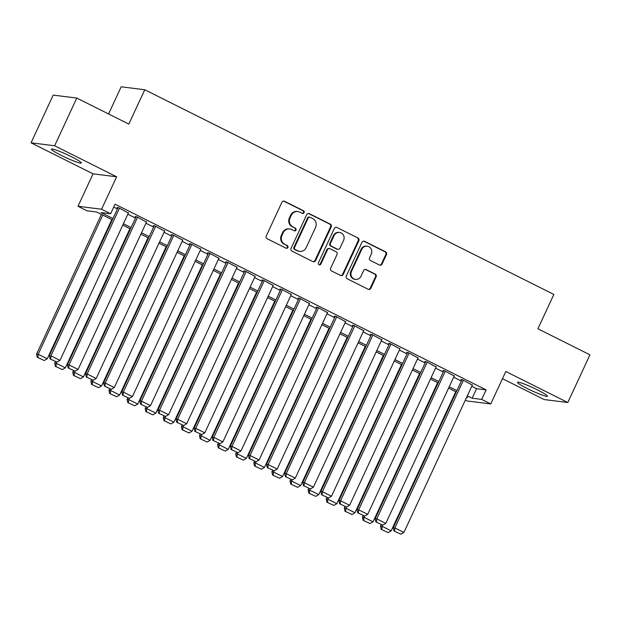 <?xml version="1.0" encoding="UTF-8"?>
<svg xmlns="http://www.w3.org/2000/svg" width="621" height="621" viewBox="0 0 621 621"><rect width="100%" height="100%" fill="white"/><g stroke="black" fill="none" stroke-linecap="round" stroke-linejoin="round"><path stroke-width="0.93" d="M304.08 212.654A1.452 1.382 97.1 0 0 303.444 210.721L284.565 201.282A2.073 1.979 97.1 0 0 281.918 202.26L266.269 235.98A2.073 1.979 97.1 0 0 267.177 238.736L286.056 248.183A1.452 1.382 97.1 0 0 287.911 247.492A1.452 1.382 97.1 0 0 287.275 245.559L284.829 244.34A6.637 6.326 97.1 0 1 281.926 235.499L283.23 232.689A6.637 6.326 97.1 0 1 291.699 229.545L294.144 230.764A1.452 1.382 97.1 0 0 295.992 230.073A1.452 1.382 97.1 0 0 295.355 228.14L292.918 226.921A6.637 6.326 97.1 0 1 290.015 218.08L291.319 215.27A6.637 6.326 97.1 0 1 299.78 212.126L302.225 213.345A1.452 1.382 97.1 0 0 304.08 212.654M302.342 213.399A1.452 1.382 97.1 0 0 302.807 210.643L283.929 201.196A2.073 1.979 97.1 0 0 283.634 201.08M286.172 248.237A1.452 1.382 97.1 0 0 286.638 245.481L284.829 244.34M294.253 230.818A1.452 1.382 97.1 0 0 294.719 228.062L292.918 226.921M537.452 389.887A16.488 1.599 -155.1 0 0 517.526 382.326A16.488 1.599 -155.1 0 0 527.508 388.645A16.488 1.599 -155.1 0 0 547.435 396.214A16.488 1.599 -155.1 0 0 537.452 389.887M71.353 156.686A16.488 1.599 -155.1 0 0 51.427 149.125A16.488 1.599 -155.1 0 0 61.401 155.444A16.488 1.599 -155.1 0 0 81.335 163.005A16.488 1.599 -155.1 0 0 71.353 156.686M379.447 265.02A2.073 1.979 97.1 0 0 382.094 264.034L386.479 254.579A2.073 1.979 97.1 0 0 385.571 251.815L364.605 241.328A2.073 1.979 97.1 0 0 361.965 242.306L346.308 276.027A2.073 1.979 97.1 0 0 347.217 278.782L368.183 289.277A2.073 1.979 97.1 0 0 370.83 288.291L376.132 276.865A2.073 1.979 97.1 0 0 375.224 274.102L366.258 269.615A2.073 1.979 97.1 0 0 363.611 270.601L360.98 276.267A5.55 5.286 97.1 0 1 355.538 279.396A5.55 5.286 97.1 0 1 351.47 271.509L361.779 249.316A5.55 5.286 97.1 0 1 367.213 246.188A5.55 5.286 97.1 0 1 371.28 254.067L369.565 257.769A2.073 1.979 97.1 0 0 370.473 260.533L379.447 265.02M471.758 386.27L476.563 388.676L486.134 389.872L481.702 399.412L490.753 403.937L467.163 400.987L465.346 400.079M76.787 98.064L54.64 145.764L31.05 142.814L53.196 95.114L76.787 98.064L128.826 124.099L144.771 89.75L553.854 294.432L537.91 328.773L589.95 354.816L567.804 402.517L505.812 371.498L490.753 403.937M31.05 142.814L93.049 173.833L116.639 176.783L54.64 145.764M116.639 176.783L101.58 209.223L110.631 213.756L101.068 212.561L112.991 218.522M486.134 389.872L115.064 204.208L110.631 213.756M331.226 226.929A2.073 1.979 97.1 0 0 330.318 224.165L309.351 213.678A2.073 1.979 97.1 0 0 306.704 214.664L291.055 248.377A2.073 1.979 97.1 0 0 291.963 251.14L312.93 261.627A2.073 1.979 97.1 0 0 315.577 260.641L331.226 226.929L330.589 226.851A2.073 1.979 97.1 0 0 329.681 224.088L308.715 213.601A2.073 1.979 97.1 0 0 308.42 213.484M336.978 227.503L357.944 237.99A2.073 1.979 97.1 0 1 358.853 240.754L343.203 274.466A2.073 1.979 97.1 0 1 340.556 275.452L331.583 270.966A2.073 1.979 97.1 0 1 330.675 268.202L337.024 254.525A2.073 1.979 97.1 0 0 336.116 251.769L330.162 248.788A2.073 1.979 97.1 0 0 327.515 249.774L320.91 264.01A1.452 1.382 97.1 0 1 319.489 264.825A1.452 1.382 97.1 0 1 318.426 262.761L334.331 228.489A2.073 1.979 97.1 0 1 336.978 227.503L357.944 237.99M502.474 378.686L544.213 399.567L567.804 402.517M128.392 213.011L118.58 207.709L116.989 207.507L117.897 207.965M146.494 222.07L136.682 216.768L135.091 216.566L135.999 217.016M164.588 231.121L154.784 225.819L153.193 225.625L154.093 226.075M182.69 240.18L172.886 234.878L171.295 234.676L172.196 235.134M200.793 249.238L190.989 243.937L189.389 243.735L190.298 244.185M218.895 258.289L209.091 252.988L207.492 252.794L208.4 253.244M236.997 267.348L227.193 262.046L225.594 261.845L226.502 262.303M255.099 276.407L245.287 271.105L243.696 270.903L244.604 271.361M273.201 285.466L263.389 280.164L261.798 279.962L262.699 280.413M291.296 294.517L281.492 289.215L279.9 289.021L280.801 289.471M309.398 303.576L299.594 298.274L298.002 298.072L298.903 298.53M327.5 312.635L317.696 307.333L316.097 307.131L317.005 307.581M345.602 321.686L335.798 316.384L334.199 316.19L335.107 316.64M363.704 330.745L353.9 325.443L352.301 325.241L353.209 325.699M381.806 339.803L371.995 334.502L370.403 334.3L371.311 334.75M399.908 348.855L390.097 343.553L388.505 343.359L389.406 343.809M418.003 357.913L408.199 352.612L406.608 352.41L407.508 352.868M436.105 366.972L426.301 361.67L424.71 361.469L425.61 361.919M454.207 376.023L444.403 370.721L442.804 370.527L443.712 370.978M113.705 207.127L117.423 208.982M127.841 214.198L135.525 218.041M145.943 223.25L153.62 227.092M164.045 232.308L171.722 236.151M182.147 241.367L189.824 245.21M200.241 250.418L207.926 254.261M218.344 259.477L226.028 263.32M236.446 268.536L244.131 272.378M254.548 277.587L262.233 281.437M272.65 286.646L280.327 290.488M290.752 295.705L298.429 299.547M308.847 304.764L316.531 308.606M326.949 313.815L334.634 317.657M345.051 322.873L352.736 326.716M363.153 331.932L370.838 335.775M381.255 340.983L388.932 344.826M399.357 350.042L407.034 353.885M417.459 359.101L425.137 362.943M435.554 368.152L443.239 371.995M453.656 377.211L461.341 381.053M472.309 385.082L462.505 379.78L460.906 379.578L461.814 380.036M144.771 89.75L121.18 86.808L108.566 113.961M112.362 219.881L96.604 212.002L87.041 210.806L77.99 206.273L101.58 209.223M93.049 173.833L77.99 206.273M467.334 395.81L472.139 398.216L481.702 399.412M123.408 223.739L131.093 227.581M141.51 232.79L149.195 236.632M159.613 241.848L167.297 245.691M177.715 250.907L185.4 254.75M195.817 259.958L203.494 263.809M213.919 269.017L221.596 272.86M232.021 278.076L239.698 281.918M250.116 287.135L257.8 290.977M268.218 296.186L275.903 300.028M286.32 305.245L294.005 309.087M304.422 314.304L312.107 318.146M322.524 323.355L330.201 327.197M340.626 332.414L348.303 336.256M358.721 341.472L366.406 345.315M376.823 350.523L384.508 354.366M394.925 359.582L402.61 363.425M413.027 368.641L420.712 372.484M431.129 377.692L438.806 381.542M449.231 386.751L456.909 390.593M466.542 397.518L467.675 397.657L466.697 397.168M456.28 391.952L448.595 388.109M438.178 382.901L430.5 379.058M420.075 373.842L412.398 370M401.973 364.783L394.296 360.941M383.879 355.732L376.194 351.89M365.777 346.673L358.092 342.831M347.675 337.614L339.99 333.772M329.572 328.563L321.888 324.713M311.47 319.505L303.793 315.662M293.368 310.446L285.691 306.603M275.274 301.387L267.589 297.544M257.172 292.336L249.487 288.493M239.069 283.277L231.385 279.434M220.967 274.218L213.282 270.376M202.865 265.167L195.188 261.325M184.763 256.108L177.086 252.266M166.661 247.049L158.984 243.207M148.566 237.998L140.882 234.156M130.464 228.939L122.779 225.097M476.563 388.676L472.139 398.216M297.824 211.528L297.187 211.45A6.637 6.326 97.1 0 0 290.675 215.192L291.319 215.27M292.274 226.844A6.637 6.326 97.1 0 1 289.37 218.002L290.675 215.192M289.735 228.947L289.099 228.87A6.637 6.326 97.1 0 0 282.594 232.611L283.23 232.689M284.193 244.263A6.637 6.326 97.1 0 1 281.29 235.421L282.594 232.611M313.225 261.744A2.073 1.979 97.1 0 0 314.94 260.564L330.589 226.851M310.089 217.28A1.452 1.382 97.1 0 0 308.233 217.971L294.501 247.562A1.452 1.382 97.1 0 0 295.138 249.495L297.707 250.783A6.637 6.326 97.1 0 0 306.176 247.632L315.569 227.41A6.637 6.326 97.1 0 0 312.666 218.569L310.089 217.28M309.662 217.148L309.025 217.071A1.452 1.382 97.1 0 0 307.597 217.886L308.233 217.971M299.671 251.381L299.035 251.295A6.637 6.326 97.1 0 1 297.071 250.705L294.494 249.417A1.452 1.382 97.1 0 1 293.865 247.484L307.597 217.886M340.851 275.569A2.073 1.979 97.1 0 0 342.567 274.389L358.216 240.676A2.073 1.979 97.1 0 0 357.308 237.913M329.549 248.602L328.913 248.524A2.073 1.979 97.1 0 0 326.879 249.689L320.273 263.925L320.91 264.01M319.171 264.748A1.452 1.382 97.1 0 0 320.273 263.925M343.607 240.343A5.55 5.286 97.1 0 0 339.547 232.456A5.55 5.286 97.1 0 0 334.106 235.584L330.473 243.401A2.073 1.979 97.1 0 0 331.381 246.164L337.335 249.145A2.073 1.979 97.1 0 0 339.982 248.159L343.607 240.343M339.547 232.456L338.911 232.378A5.55 5.286 97.1 0 0 333.469 235.506L334.106 235.584M337.948 249.331L337.312 249.246A2.073 1.979 97.1 0 1 336.698 249.068L330.745 246.087A2.073 1.979 97.1 0 1 329.836 243.323L333.469 235.506M367.213 246.188L366.576 246.102A5.55 5.286 97.1 0 0 361.135 249.231L361.779 249.316M355.538 279.396L354.901 279.31A5.55 5.286 97.1 0 1 350.834 271.431L361.135 249.231M368.478 289.394A2.073 1.979 97.1 0 0 370.194 288.214L375.495 276.787A2.073 1.979 97.1 0 0 374.587 274.024L365.614 269.537A2.073 1.979 97.1 0 0 365.319 269.413M379.741 265.136A2.073 1.979 97.1 0 0 381.449 263.956L385.843 254.501A2.073 1.979 97.1 0 0 384.935 251.738L363.968 241.243A2.073 1.979 97.1 0 0 363.673 241.127M101.409 214.4L36.585 354.063L38.176 354.257L102.783 215.091M111.827 219.617L47.227 358.791L44.246 360.529L37.268 357.277L44.246 360.529M37.904 357.362L38.176 354.257L47.227 358.791M37.268 357.277L36.585 354.063M128.539 212.692L59.981 360.382L50.93 355.856L49.338 355.654L50.022 358.876L56.992 362.121L50.022 358.876M118.044 207.639L49.338 355.654M119.488 208.159L50.93 355.856L50.658 358.954M56.992 362.121L59.981 360.382M55.409 361.569L54.687 363.114L56.278 363.316L56.845 362.105M129.929 228.675L65.329 367.842L62.341 369.588L55.37 366.336L62.341 369.588M56.006 366.413L56.278 363.316L65.329 367.842M55.37 366.336L54.687 363.114M73.503 370.621L72.789 372.173L74.38 372.375L74.947 371.164M148.031 237.727L83.431 376.9L80.443 378.639L73.472 375.394L80.443 378.639M74.109 375.472L74.38 372.375L83.431 376.9M73.472 375.394L72.789 372.173M91.605 379.679L90.891 381.232L92.482 381.426L93.041 380.215M166.133 246.785L101.534 385.959L98.545 387.698L91.574 384.446L98.545 387.698M92.211 384.531L92.482 381.426L101.534 385.959M91.574 384.446L90.891 381.232M109.707 388.738L108.986 390.283L110.585 390.485L111.143 389.274M184.235 255.844L119.636 395.01L116.647 396.757L109.676 393.504L116.647 396.757M110.313 393.582L110.585 390.485L119.636 395.01M109.676 393.504L108.986 390.283M146.641 221.744L78.083 369.441L69.032 364.907L67.441 364.713L68.124 367.927L75.094 371.179L68.124 367.927M136.146 216.698L67.441 364.713M137.59 217.218L69.032 364.907L68.76 368.012M75.094 371.179L78.083 369.441M164.744 230.802L96.185 378.492L87.134 373.966L85.543 373.764L86.226 376.986L93.197 380.238L86.226 376.986M154.249 225.757L85.543 373.764M155.692 226.277L87.134 373.966L86.862 377.063M93.197 380.238L96.185 378.492M182.846 239.861L114.287 387.551L105.236 383.025L103.645 382.823L104.328 386.045L111.299 389.289L104.328 386.045M172.343 234.808L103.645 382.823M173.795 235.328L105.236 383.025L104.965 386.122M111.299 389.289L114.287 387.551M200.94 248.912L132.389 396.609L123.338 392.076L121.739 391.882L122.43 395.096L129.401 398.348L122.43 395.096M190.445 243.867L121.739 391.882M191.889 244.387L123.338 392.076L123.067 395.181M129.401 398.348L132.389 396.609M127.81 397.789L127.088 399.342L128.687 399.544L129.246 398.333M202.337 264.903L137.738 404.069L134.749 405.808L127.771 402.563L134.749 405.808M128.415 402.641L128.687 399.544L137.738 404.069M127.771 402.563L127.088 399.342M219.042 257.971L150.492 405.66L141.441 401.135L139.841 400.933L140.525 404.155L147.503 407.407L140.525 404.155M208.547 252.926L139.841 400.933M209.991 253.446L141.441 401.135L141.169 404.232M147.503 407.407L150.492 405.66M145.912 406.848L145.19 408.401L146.789 408.595L147.348 407.384M220.439 273.954L155.832 413.128L152.851 414.867L145.873 411.614L152.851 414.867M146.509 411.7L146.789 408.595L155.832 413.128M145.873 411.614L145.19 408.401M237.144 267.03L168.586 414.719L159.535 410.194L157.944 409.992L158.627 413.213L165.605 416.458L158.627 413.213M226.649 261.977L157.944 409.992M228.093 262.497L159.535 410.194L159.263 413.291M165.605 416.458L168.586 414.719M164.014 415.907L163.292 417.452L164.883 417.654L165.45 416.443M238.534 283.013L173.934 422.179L170.946 423.926L163.975 420.673L170.946 423.926M164.612 420.751L164.883 417.654L173.934 422.179M163.975 420.673L163.292 417.452M255.247 276.089L186.688 423.778L177.637 419.245L176.046 419.051L176.729 422.272L183.7 425.517L176.729 422.272M244.752 271.035L176.046 419.051M246.195 271.556L177.637 419.245L177.365 422.35M183.7 425.517L186.688 423.778M182.116 424.958L181.394 426.511L182.985 426.712L183.552 425.501M256.636 292.072L192.036 431.238L189.048 432.977L182.077 429.732L189.048 432.977M182.714 429.81L182.985 426.712L192.036 431.238M182.077 429.732L181.394 426.511M273.349 285.14L204.79 432.829L195.739 428.304L194.148 428.102L194.831 431.323L201.802 434.576L194.831 431.323M262.854 280.094L194.148 428.102M264.298 280.614L195.739 428.304L195.468 431.401M201.802 434.576L204.79 432.829M200.21 434.017L199.496 435.569L201.088 435.763L201.654 434.553M274.738 301.123L210.139 440.297L207.15 442.036L200.179 438.791L207.15 442.036M200.816 438.868L201.088 435.763L210.139 440.297M200.179 438.791L199.496 435.569M291.451 294.199L222.892 441.888L213.841 437.363L212.25 437.161L212.933 440.382L219.904 443.635L212.933 440.382M280.956 289.153L212.25 437.161M282.4 289.673L213.841 437.363L213.57 440.46M219.904 443.635L222.892 441.888M218.313 443.076L217.598 444.62L219.19 444.822L219.749 443.611M292.84 310.182L228.241 449.356L225.252 451.094L218.281 447.842L225.252 451.094M218.918 447.927L219.19 444.822L228.241 449.356M218.281 447.842L217.598 444.62M309.545 303.258L240.995 450.947L231.944 446.414L230.344 446.22L231.035 449.441L238.006 452.686L231.035 449.441M299.05 298.204L230.344 446.22M300.502 298.724L231.944 446.414L231.672 449.519M238.006 452.686L240.995 450.947M236.415 452.135L235.693 453.679L237.292 453.881L237.851 452.67M310.942 319.241L246.343 458.407L243.354 460.153L236.384 456.901L243.354 460.153M237.02 456.978L237.292 453.881L246.343 458.407M236.384 456.901L235.693 453.679M327.647 312.309L259.097 460.006L250.046 455.472L248.447 455.278L249.137 458.492L256.108 461.745L249.137 458.492M317.152 307.263L248.447 455.278M318.596 307.783L250.046 455.472L249.774 458.577M256.108 461.745L259.097 460.006M254.517 461.186L253.795 462.738L255.394 462.94L255.953 461.721M329.045 328.292L264.445 467.466L261.457 469.204L254.478 465.96L261.457 469.204M255.122 466.037L255.394 462.94L264.445 467.466M254.478 465.96L253.795 462.738M345.75 321.368L277.191 469.057L268.148 464.531L266.549 464.329L267.232 467.551L274.21 470.803L267.232 467.551M335.255 316.322L266.549 464.329M336.698 316.842L268.148 464.531L267.876 467.629M274.21 470.803L277.191 469.057M272.619 470.244L271.897 471.797L273.488 471.991L274.055 470.78M347.147 337.35L282.539 476.524L279.559 478.263L272.58 475.011L279.559 478.263M273.217 475.096L273.488 471.991L282.539 476.524M272.58 475.011L271.897 471.797M290.721 479.303L289.999 480.848L291.591 481.05L292.157 479.839M365.241 346.409L300.642 485.575L297.653 487.322L290.682 484.07L297.653 487.322M291.319 484.147L291.591 481.05L300.642 485.575M290.682 484.07L289.999 480.848M308.816 488.354L308.101 489.907L309.693 490.109L310.259 488.898M383.343 355.46L318.744 494.634L315.755 496.373L308.784 493.128L315.755 496.373M309.421 493.206L309.693 490.109L318.744 494.634M308.784 493.128L308.101 489.907M326.918 497.413L326.204 498.966L327.795 499.16L328.354 497.949M401.445 364.519L336.846 503.693L333.857 505.432L326.887 502.179L333.857 505.432M327.523 502.265L327.795 499.16L336.846 503.693M326.887 502.179L326.204 498.966M345.02 506.472L344.306 508.017L345.897 508.219L346.456 507.008M419.548 373.578L354.948 512.744L351.96 514.491L344.989 511.238L351.96 514.491M345.625 511.316L345.897 508.219L354.948 512.744M344.989 511.238L344.306 508.017M363.122 515.523L362.4 517.076L363.999 517.277L364.558 516.067M437.65 382.637L373.05 521.803L370.062 523.542L363.091 520.297L370.062 523.542M363.727 520.375L363.999 517.277L373.05 521.803M363.091 520.297L362.4 517.076M381.224 524.582L380.502 526.134L382.101 526.329L382.66 525.118M455.752 391.688L391.145 530.862L388.164 532.601L381.185 529.348L388.164 532.601M381.83 529.434L382.101 526.329L391.145 530.862M381.185 529.348L380.502 526.134M363.852 330.426L295.293 478.116L286.242 473.59L284.651 473.388L285.334 476.61L292.312 479.854L285.334 476.61M353.357 325.373L284.651 473.388M354.801 325.893L286.242 473.59L285.97 476.687M292.312 479.854L295.293 478.116M381.954 339.477L313.395 487.175L304.344 482.641L302.753 482.447L303.436 485.661L310.407 488.913L303.436 485.661M371.459 334.432L302.753 482.447M372.903 334.952L304.344 482.641L304.073 485.746M310.407 488.913L313.395 487.175M400.056 348.536L331.498 496.226L322.446 491.7L320.855 491.498L321.538 494.72L328.509 497.972L321.538 494.72M389.561 343.491L320.855 491.498M391.005 344.011L322.446 491.7L322.175 494.797M328.509 497.972L331.498 496.226M418.158 357.595L349.6 505.284L340.549 500.759L338.957 500.557L339.64 503.778L346.611 507.023L339.64 503.778M407.655 352.542L338.957 500.557M409.107 353.062L340.549 500.759L340.277 503.856M346.611 507.023L349.6 505.284M436.252 366.646L367.702 514.343L358.651 509.81L357.052 509.616L357.743 512.83L364.713 516.082L357.743 512.83M425.758 361.601L357.052 509.616M427.209 362.121L358.651 509.81L358.379 512.915M364.713 516.082L367.702 514.343M454.355 375.705L385.804 523.394L376.753 518.869L375.154 518.667L375.837 521.888L382.815 525.141L375.837 521.888M443.86 370.659L375.154 518.667M445.304 371.179L376.753 518.869L376.481 521.966M382.815 525.141L385.804 523.394M472.457 384.764L403.898 532.453L394.855 527.928L393.256 527.726L393.939 530.947L400.918 534.192L393.939 530.947M461.962 379.71L393.256 527.726M463.406 380.231L394.855 527.928L394.576 531.025M400.918 534.192L403.898 532.453M302.807 210.643L303.444 210.721M286.638 245.481L287.275 245.559M294.719 228.062L295.355 228.14M289.37 218.002L290.015 218.08M281.29 235.421L281.926 235.499M283.929 201.196L284.565 201.282M314.94 260.564L315.577 260.641M308.715 213.601L309.351 213.678M329.681 224.088L330.318 224.165M293.865 247.484L294.501 247.562M294.494 249.417L295.138 249.495M297.071 250.705L297.707 250.783M358.216 240.676L358.853 240.754M342.567 274.389L343.203 274.466M326.879 249.689L327.515 249.774M329.836 243.323L330.473 243.401M330.745 246.087L331.381 246.164M336.698 249.068L337.335 249.145M350.834 271.431L351.47 271.509M365.614 269.537L366.258 269.615M374.587 274.024L375.224 274.102M375.495 276.787L376.132 276.865M370.194 288.214L370.83 288.291M363.968 241.243L364.605 241.328M384.935 251.738L385.571 251.815M385.843 254.501L386.479 254.579M381.449 263.956L382.094 264.034"/></g></svg>
